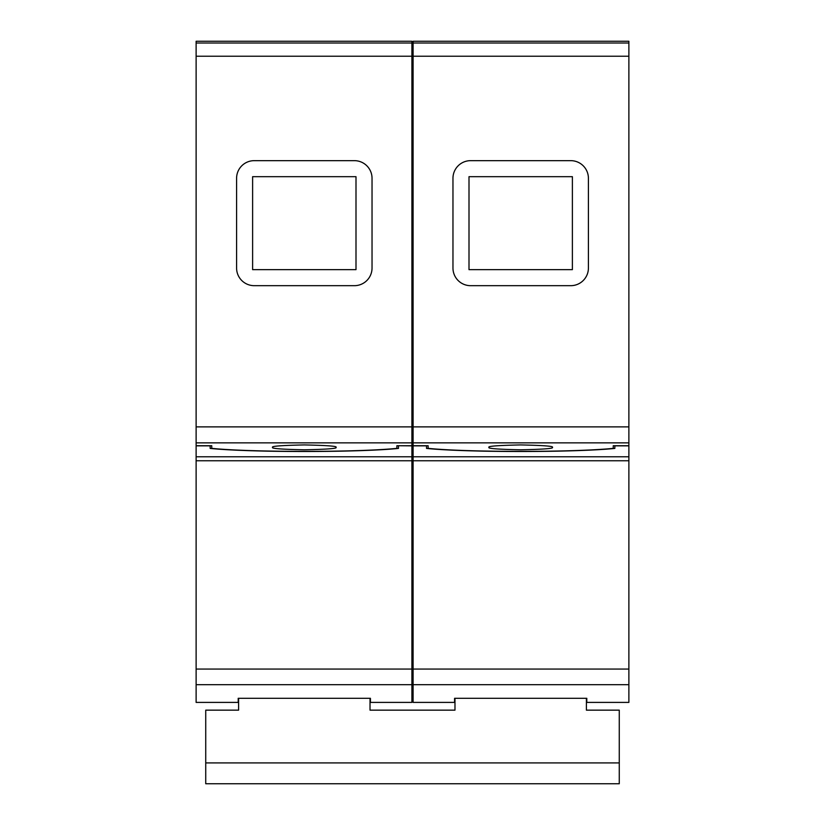 <?xml version="1.0" encoding="UTF-8"?>
<svg xmlns="http://www.w3.org/2000/svg" width="825" height="825" viewBox="0 0 825 825"><rect width="100%" height="100%" fill="white"/><g stroke="black" fill="none" stroke-linecap="round" stroke-linejoin="round"><path stroke-width="1.24" d="M489.029 447.356C487.235 448.511 497.784 449.326 520.688 449.8C543.592 449.326 554.142 448.511 552.348 447.356C554.142 446.212 543.592 445.397 520.688 444.923C497.784 445.397 487.235 446.212 489.029 447.356M272.652 447.356C270.858 448.511 281.407 449.326 304.312 449.8C327.216 449.326 337.765 448.511 335.971 447.356C337.765 446.212 327.216 445.397 304.312 444.923C281.407 445.397 270.858 446.212 272.652 447.356M586.4 698.301L586.4 710.15L619.266 710.15L619.266 783.75L205.734 783.75L205.734 710.15L238.6 710.15L238.6 698.301M398.475 445.851L398.475 448.418C358.318 452.533 250.305 452.533 210.148 448.418L210.148 445.851L196.123 445.851L196.123 702.405L238.198 702.405L238.198 698.301L370.425 698.301L370.425 702.405L411.902 702.405L411.902 445.851L398.475 445.727M411.902 56.234L411.902 445.727L396.877 445.727L396.877 448.367C357.112 452.389 251.512 452.389 211.747 448.367L211.747 445.727L196.123 445.727L196.123 56.234L411.902 56.234L411.902 41.25L196.123 41.25L196.123 56.234M372.034 268.043A17.634 17.634 0 0 1 354.399 285.677L254.224 285.677A17.634 17.634 0 0 1 236.589 268.043L236.589 178.293A17.634 17.634 0 0 1 254.224 160.658L354.399 160.658A17.634 17.634 0 0 1 372.034 178.293L372.034 268.043M252.615 269.651L252.615 176.684L355.998 176.684L355.998 269.651L252.615 269.651M370.023 710.15L454.977 710.15L370.023 710.15L370.023 698.301M454.977 710.15L454.977 698.301M572.385 269.651L469.002 269.651L469.002 176.684L572.385 176.684L572.385 269.651M588.411 268.043A17.634 17.634 0 0 1 570.776 285.677L470.601 285.677A17.634 17.634 0 0 1 452.966 268.043L452.966 178.293A17.634 17.634 0 0 1 470.601 160.658L570.776 160.658A17.634 17.634 0 0 1 588.411 178.293L588.411 268.043M586.802 698.301L454.575 698.301L454.575 702.405L413.098 702.405L413.098 445.727L428.123 445.727L428.123 448.367C467.888 452.389 573.488 452.389 613.253 448.367L613.253 445.727L628.877 445.727L628.877 702.405L586.802 702.405L586.802 698.301M628.877 43.013L413.098 43.013L413.098 41.25L628.877 41.25L628.877 445.727M413.098 445.851L426.525 445.851L426.525 448.418C466.682 452.533 574.695 452.533 614.852 448.418L614.852 445.851L628.877 445.851M628.877 56.234L413.098 56.234L413.098 445.727M413.098 43.013L413.098 56.234M411.902 456.792L196.123 456.792M411.902 442.86L196.123 442.86M411.902 684.678L196.123 684.678M411.902 43.013L196.123 43.013M411.902 426.876L196.123 426.876M411.902 460.773L196.123 460.773M411.902 669.065L196.123 669.065M619.266 762.908L205.734 762.908M628.877 426.876L413.098 426.876M628.877 442.86L413.098 442.86M628.877 669.065L413.098 669.065M628.877 684.678L413.098 684.678M628.877 460.773L413.098 460.773M628.877 456.792L413.098 456.792"/></g></svg>
